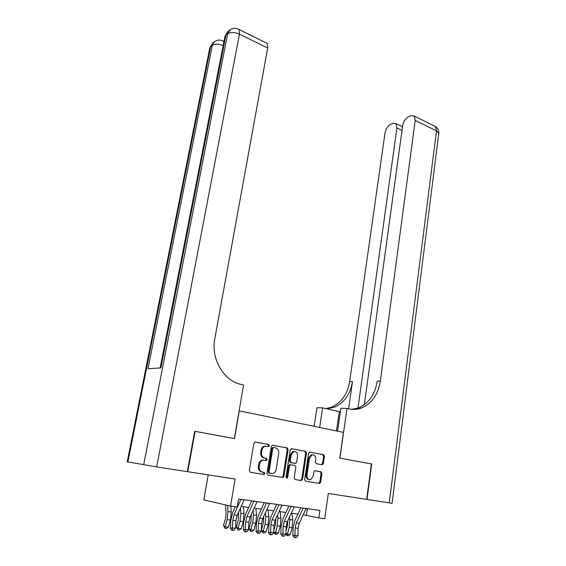 <?xml version="1.0" encoding="UTF-8"?>
<svg xmlns="http://www.w3.org/2000/svg" width="566" height="566" viewBox="0 0 566 566"><rect width="100%" height="100%" fill="white"/><g stroke="black" fill="none" stroke-linecap="round" stroke-linejoin="round"><path stroke-width="0.85" d="M269.366 445.661L268.666 444.459L255.365 441.989L253.851 443.263L249.316 470.565L250.342 472.299L263.806 474.478L264.853 473.558L264.145 472.362L262.426 472.079C260.027 471.386 258.952 469.547 259.186 466.568L259.553 464.297C259.964 462.288 260.99 460.95 262.645 460.3L266.445 460.427L267.117 459.557L266.416 458.354L264.697 458.057C262.32 457.342 261.244 455.503 261.478 452.545L261.846 450.288C262.235 448.336 263.232 447.034 264.831 446.376L268.716 446.51L269.366 445.661M267.845 446.454L268.567 445.583L267.874 444.381L254.976 441.989M263.084 474.358L264.06 473.438L263.353 472.242L262.426 472.079M265.504 460.356L266.324 459.458L265.624 458.255L264.697 458.057M322.04 464.728L323.384 463.497L324.445 456.26L323.519 454.625L309.482 452.142L308.583 453.345L304.628 479.572L305.583 481.227L319.712 483.414L320.653 482.175L321.948 473.353L321.014 471.719L314.767 470.756L313.84 471.973L313.182 476.374L310.656 479.685C308.137 479.911 306.906 478.461 306.949 475.334L309.538 458.092L311.951 454.88C314.505 454.604 315.764 456.047 315.736 459.21L315.312 462.061L316.245 463.71L322.04 464.728M194.697 431.313L195.129 431.349L187.756 471.719L235.145 479.048L230.56 506.096L237.281 506.995L238.611 499.042L319.924 510.426L318.835 517.918L324.7 518.697L328.33 493.46L366.994 499.438L371.713 464.007L339.918 458.127L346.972 408.447L348.854 408.871C353.057 409.798 357.174 409.551 361.207 408.121C371.749 403.671 378.123 394.658 380.345 381.067L415.218 120.431L414.248 116.023L411.058 115.648L408.588 116.695C405.511 118.386 403.537 121.35 402.681 125.602L364.348 404.697M195.129 431.349L234.494 438.629L239.255 410.859L343.463 432.389L339.805 458.106L371.395 463.95L366.669 499.389M288.115 449.574L287.139 447.883L272.225 445.265L271.298 446.475L266.954 473.438L267.959 475.15L282.972 477.463L283.948 476.204L288.115 449.574L287.302 449.489L286.325 447.798L272.395 445.216M291.639 448.718L305.59 451.3L306.539 452.963L302.569 479.232L301.162 480.513L295.162 479.543L294.193 477.874L295.848 467.106L294.879 465.429L290.386 464.778L289.445 466.009L287.698 477.272L287.012 478.15L286 476.997L290.216 449.956L291.476 448.697M187.756 471.719L187.325 471.641L194.704 431.271L234.359 438.608L243.557 384.993L241.342 384.491C223.782 381.052 210.708 358.858 214.818 338.638L267.668 48.018L239.46 34.172L156.69 466.915L187.325 471.655M268.709 445.598L268.553 446.546M266.466 459.472L266.303 460.462M208.21 474.881L203.788 499.849L230.56 506.096M303.213 514.777L318.835 517.918M241.222 506.428L248.658 507.426M254.106 508.162L261.315 509.131M266.735 509.86L273.739 510.808M279.123 511.53L285.922 512.442M291.285 513.171L297.879 514.055M307.373 508.664L306.404 515.202M265.829 446.15L264.039 446.298C262.447 446.949 261.45 448.251 261.053 450.203L261.846 450.288M263.905 457.958C261.527 457.243 260.459 455.411 260.685 452.453L261.053 450.203M263.565 460.059L261.853 460.2C260.204 460.851 259.171 462.181 258.768 464.191L259.553 464.297M261.634 471.959C259.242 471.266 258.16 469.433 258.393 466.455L258.768 464.191M281.776 477.379L283.134 476.077L287.302 449.489M273.795 447.543L272.762 448.428L268.97 472.065L269.671 473.261L273.053 473.431C274.736 472.794 275.776 471.45 276.18 469.405L278.734 453.331C278.953 450.416 277.899 448.597 275.571 447.876L273.795 447.543M273.675 447.536L272.614 447.494L271.963 448.343L272.762 448.428M271.468 473.551L268.871 473.141L268.171 471.945L271.963 448.343M291.271 448.718L305.59 451.3M300.419 480.392L301.742 479.105L305.711 452.878L304.763 451.215M290.797 464.728L289.573 464.665L288.632 465.896L286.877 477.145L287.698 477.272M286.304 477.98L286.877 477.145M297.553 455.998C297.582 452.772 296.273 451.307 293.627 451.618L291.179 454.852L290.224 460.993L291.193 462.677L295.678 463.335L296.612 462.111L297.553 455.998M294.362 451.47L292.806 451.527L290.365 454.76L291.179 454.852M294.469 463.278L290.379 462.571L289.41 460.894L290.365 454.76M312.616 454.753L311.123 454.788L308.711 457.993L309.538 458.092M309.107 479.664C306.984 479.374 305.987 477.888 306.121 475.214L308.711 457.993M318.538 483.322L319.811 482.048L321.099 473.24L320.172 471.605L314.972 470.714M321.481 464.629L322.542 463.398L323.603 456.175L322.677 454.533L309.602 452.114M225.523 504.922L226.11 512.973L225.537 518.329L223.499 525.46L225.119 526.812L227.164 519.652L228.027 511.586L227.56 505.396M225.063 528.418L225.119 526.812L228.367 527.194L226.365 528.573L225.063 528.418L223.499 525.46M228.367 527.194L230.412 520.048L231.253 512.011L230.808 506.131M244.187 499.82L237.218 515.35L235.987 520.607L235.555 528.283L232.279 527.894L232.555 530.172L231.763 530.314L233.864 530.328L232.555 530.172M240.932 499.361L233.956 514.933L232.718 520.204L232.279 527.894L230.305 528.262L230.758 520.593L232.605 512.718L235.279 506.733M238.548 499.438L238.718 499.056M230.305 528.262L231.763 530.314M233.864 530.328L235.555 528.283M156.69 466.915L127.223 461.814L209.71 48.4L210.694 46.582L127.895 461.962M213.191 42.676L210.694 46.582L212.342 45.337L148.009 368.742L160.893 367.914L225.926 35.05L227.681 33.719C230.723 31.993 234.649 32.142 239.46 34.172L239.156 29.496L238.159 28.993M266.161 42.839L267.244 43.377L267.668 48.018M340.336 411.815L322.592 407.867L316.953 407.732L314.151 426.332M337.555 431.172L340.845 408.305L346.972 408.447M389.238 502.884L436.499 130.873L438.799 133.357L392.082 503.294L366.994 499.438M319.677 427.472L322.592 407.867M357.967 408.1L396.893 127.987L395.959 123.607L393.016 123.268L390.682 124.258C387.76 125.871 385.878 128.744 385.029 132.883L349.625 381.71C347.39 394.636 341.121 403.211 330.82 407.428L325.698 408.56M326.49 408.737L333.643 407.492C343.972 403.254 350.248 394.636 352.476 381.647L348.635 408.822M351.663 409.324L358.108 408.051C368.629 403.629 374.996 394.651 377.218 381.13L380.345 381.067M238.71 512.011L238.385 519.921L236.369 526.988L238.031 528.333L240.048 521.236L240.861 513.249L240.437 508.176M237.946 529.925L238.031 528.333L241.215 528.708L239.227 530.073L237.946 529.925L236.369 526.988M241.215 528.708L243.231 521.633L244.031 513.659L243.437 506.726M251.325 514.296L250.993 521.491L248.998 528.481L250.688 529.826L252.691 522.8L253.455 514.883L253.044 510.497M250.589 531.396L250.688 529.826L253.816 530.193L251.842 531.545L250.589 531.396L248.998 528.481M253.816 530.193L255.811 523.182L256.561 515.286L255.91 508.402M263.706 516.496L263.36 523.026L261.393 529.953L263.112 531.29L265.086 524.328L265.808 516.482L265.426 512.732M262.992 532.839L263.112 531.29L266.183 531.651L264.216 532.988L262.992 532.839L261.393 529.953M266.183 531.651L268.15 524.703L268.857 516.878L268.15 510.051M275.868 518.612L275.5 524.533L273.774 530.597M273.739 531.545L275.302 532.726L278.316 533.08L276.364 534.403L275.161 534.262L273.732 531.863M275.161 534.262L277.255 525.828L277.934 518.053L277.581 514.89M278.316 533.08L280.262 526.203L280.927 518.442L280.163 511.671M266.445 460.427L265.673 460.384M257.063 501.625L250.101 516.991L248.899 522.206L248.516 529.811L245.297 529.429L245.566 531.686L244.767 531.821L246.847 531.835L245.566 531.686M253.865 501.172L246.903 516.588L245.694 521.81L245.297 529.429L243.309 529.783L243.705 522.192L245.517 514.388L251.622 500.86M243.309 529.783L244.767 531.821M246.847 531.835L248.516 529.811M269.685 503.386L262.744 518.605L261.556 523.769L261.23 531.304L258.075 530.936L258.322 533.165L257.516 533.299L259.582 533.306L258.322 533.165M266.551 502.948L259.61 518.208L258.414 523.38L258.075 530.936L256.051 531.276L256.398 523.748L258.188 516.022L264.272 502.629M256.051 531.276L257.516 533.299M259.582 533.306L261.23 531.304M282.073 505.12L275.147 520.189L273.979 525.298L273.696 532.769L270.598 532.408L270.838 534.615L270.017 534.75L272.076 534.757L270.838 534.615M278.996 504.695L272.069 519.793L270.895 524.923L270.598 532.408L268.56 532.748L268.857 525.283L270.612 517.621L276.682 504.37M268.56 532.748L270.017 534.75M272.076 534.757L273.696 532.769M294.221 506.825L287.309 521.739L286.163 526.805L285.929 534.212L282.894 533.851L283.113 536.037L282.285 536.165L284.33 536.179L283.113 536.037M291.207 506.4L284.288 521.357L283.134 526.43L282.894 533.851L280.821 534.184L281.076 526.783L282.802 519.199L288.865 506.075M280.821 534.184L282.285 536.165M284.33 536.179L285.929 534.212M287.811 520.663L287.408 526.012L286.035 530.88M285.957 533.165L287.266 534.134L290.224 534.481L288.285 535.797L287.103 535.655L285.936 533.964M287.103 535.655L289.198 527.3L289.834 519.595L289.516 516.97M290.224 534.481L292.148 527.668L292.771 519.977L291.957 513.256M306.142 508.494L299.251 523.26L298.119 528.283L297.928 535.62L294.95 535.273L295.162 537.438L294.327 537.558L296.358 537.573L295.162 537.438M303.185 508.077L296.287 522.885L295.155 527.915L294.95 535.273L292.863 535.592L293.068 528.262L294.766 520.741L300.815 507.744M292.863 535.592L294.327 537.558M296.358 537.573L297.928 535.62M267.874 444.381L268.666 444.459M263.353 472.242L264.145 472.362M265.624 458.255L266.416 458.354M260.685 452.453L261.478 452.545M258.393 466.455L259.186 466.568M283.134 476.077L283.948 476.204M286.325 447.798L287.139 447.883M268.171 471.945L268.97 472.065M268.871 473.141L269.671 473.261M305.711 452.878L306.539 452.963M301.742 479.105L302.569 479.232M288.632 465.896L289.445 466.009M289.41 460.894L290.224 460.993M290.379 462.571L291.193 462.677M294.377 463.271L295.197 463.37M306.121 475.214L306.949 475.334M320.172 471.605L321.014 471.719M321.099 473.24L321.948 473.353M319.811 482.048L320.653 482.175M322.677 454.533L323.519 454.625M323.603 456.175L324.445 456.26M322.542 463.398L323.384 463.497M227.164 519.652L230.412 520.048M228.027 511.586L231.253 512.011M237.218 515.35L233.956 514.933M235.987 520.607L232.718 520.204M244.151 499.898L240.897 499.438M143.658 464.799L227.681 33.719L230.404 29.595M223.839 42.188L223.421 41.169L222.48 40.71M223.98 41.438L223.421 41.169C220.153 39.507 217.096 39.74 214.252 41.863L212.342 45.337C215.002 43.787 218.618 43.865 223.174 45.577M209.852 47.636L212.611 43.115L215.023 41.304M160.121 367.964L224.836 37.066L227.872 31.498L224.985 36.238M228.466 31.045L229.633 30.154C232.605 27.946 235.781 27.72 239.156 29.496L267.244 43.377M352.476 381.647L349.625 381.71M434.08 125.822L435.466 126.508L436.499 130.873L415.218 120.431M402.016 130.435L396.893 127.987M414.248 116.023L435.466 126.508C437.843 128.157 438.954 130.442 438.799 133.357L438.749 133.76M336.508 430.952L339.296 411.588M240.048 521.236L243.231 521.633M240.861 513.249L244.031 513.659M252.691 522.8L255.811 523.182M253.455 514.883L256.561 515.286M265.086 524.328L268.15 524.703M265.808 516.482L268.857 516.878M277.255 525.828L280.262 526.203M277.934 518.053L280.927 518.442M250.101 516.991L246.903 516.588M248.899 522.206L245.694 521.81M257.028 501.695L253.83 501.25M262.744 518.605L259.61 518.208M261.556 523.769L258.414 523.38M269.657 503.464L266.522 503.025M275.147 520.189L272.069 519.793M273.979 525.298L270.895 524.923M282.038 505.197L278.96 504.766M287.309 521.739L284.288 521.357M286.163 526.805L283.134 526.43M294.186 506.895L291.172 506.478M289.198 527.3L292.148 527.668M289.834 519.595L292.771 519.977M299.251 523.26L296.287 522.885M298.119 528.283L295.155 527.915M306.107 508.565L303.15 508.148M264.039 446.298L264.831 446.376M261.853 460.2L262.645 460.3M263.367 474.322L264.159 474.45M267.923 446.433L268.716 446.51M282.158 477.336L282.972 477.463M272.614 447.494L273.413 447.579M300.779 480.35L301.607 480.484M289.573 464.665L290.386 464.778M286.389 478.051L287.012 478.15M292.806 451.527L293.627 451.618M311.123 454.788L311.951 454.88M318.87 483.286L319.712 483.414M321.637 464.594L322.486 464.7M333.643 407.492L330.82 407.428M358.108 408.051L361.207 408.121M402.525 126.763L395.959 123.607"/></g></svg>
